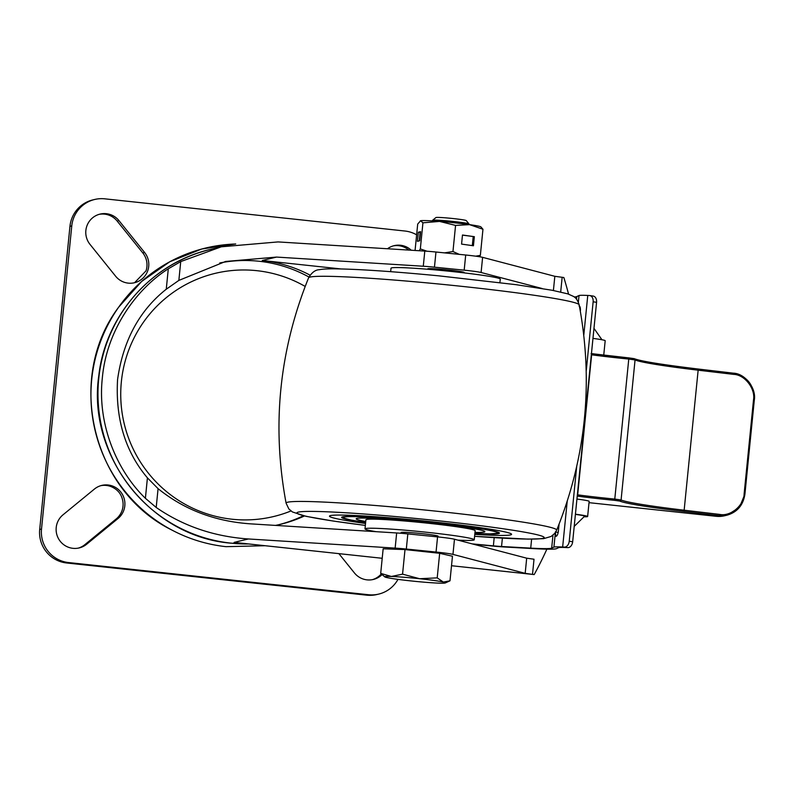 <?xml version="1.0" encoding="UTF-8"?>
<svg xmlns="http://www.w3.org/2000/svg" width="794" height="794" viewBox="0 0 794 794"><rect width="100%" height="100%" fill="white"/><g stroke="black" fill="none" stroke-linecap="round" stroke-linejoin="round"><path stroke-width="1.19" d="M100.917 485.64A18.907 18.689 -103.4 0 1 110.297 486.325C117.661 489.084 121.879 494.325 122.961 502.056A18.907 18.689 -103.4 0 1 116.222 518.929L84.839 544.664A18.907 18.689 -103.4 0 1 78.308 548.118M397.973 579.382A30.5 30.142 -103.4 0 1 378.698 594.101L376.882 594.527A30.5 30.142 -103.4 0 1 366.778 595.172L66.686 562.986A30.5 30.142 -103.4 0 1 39.7 529.449L69.951 226.35A30.5 30.142 -103.4 0 1 92.878 199.899L94.694 199.473A30.5 30.142 -103.4 0 1 104.798 198.828L404.89 231.014A30.5 30.142 -103.4 0 1 416.632 234.826M381.239 573.953A18.907 18.689 -103.4 0 1 372.396 579.66M393.268 245.882A18.907 18.689 -103.4 0 1 408.791 250.08M99.181 214.34A18.907 18.689 -103.4 0 1 117.145 221.05L142.781 252.899A18.907 18.689 -103.4 0 1 146.036 270.843L134.722 282.565M86.655 544.227A18.907 18.689 -103.4 0 1 56.215 527.534A18.907 18.689 -103.4 0 1 62.994 514.83L94.377 489.094A18.907 18.689 -103.4 0 1 122.961 495.476A18.907 18.689 -103.4 0 1 118.038 518.492L86.655 544.227L84.839 544.664M89.99 244.363A18.907 18.689 -103.4 0 1 100.084 214.092A18.907 18.689 -103.4 0 1 118.961 220.613L144.587 252.462A18.907 18.689 -103.4 0 1 134.504 282.733A18.907 18.689 -103.4 0 1 115.626 276.223L89.99 244.363M378.698 594.101A30.5 30.142 -103.4 0 1 368.585 594.736L68.492 562.549A30.5 30.142 -103.4 0 1 41.516 529.022L71.768 225.913A30.5 30.142 -103.4 0 1 94.694 199.473M387.492 248.75A18.907 18.689 -103.4 0 1 411.262 250.239M381.974 574.677A18.907 18.689 -103.4 0 1 354.432 572.95L338.889 553.646M584.285 516.795A24.396 1.231 -174.3 0 0 587.361 516.656A24.396 1.231 -174.3 0 0 587.639 516.507A24.396 1.231 -174.3 0 0 575.422 514.204M587.639 516.507L589.148 501.351A24.396 1.231 -174.3 0 0 576.94 499.049M427.688 269.245L427.728 268.819A18.302 0.923 5.7 0 1 427.936 268.709A18.302 0.923 5.7 0 1 447.35 269.851A18.302 0.923 5.7 0 1 464.153 272.451A18.302 0.923 5.7 0 1 463.944 272.57M546.877 549.15A381.398 376.922 -103.4 0 1 534.203 574.578L532.506 574.39L534.015 559.234L526.69 558.182L454.476 539.235A18.302 0.923 -174.3 0 0 437.563 536.893L407.828 533.896A18.302 0.923 -174.3 0 0 396.663 532.963L249.941 523.812C214.618 521.281 184 509.559 158.075 488.657L147.426 477.859C125.283 451.617 115.329 418.835 117.572 379.532C123.139 340.576 139.367 310.474 166.264 289.224L178.858 280.401L225.585 261.464L276.57 257.077L262.248 260.501A134.196 132.628 -103.4 0 1 310.077 275.161M304.439 515.981A134.196 132.628 -103.4 0 1 280.093 524.397A134.196 132.628 -103.4 0 1 275.508 525.4M534.203 574.578L451.508 565.725L532.506 574.39L525.181 573.337L452.957 554.391A18.302 0.923 -174.3 0 0 436.055 552.048L406.32 549.051A18.302 0.923 -174.3 0 0 395.144 548.118L248.433 538.967C213.953 536.595 183.215 526.094 156.2 507.465L145.391 498.295C117.81 471.745 97.076 425.435 102.337 377.984C106.565 330.413 136.022 289.234 168.298 268.799L180.734 261.583L221.298 246.805L278.079 241.922L424.8 251.083A18.302 0.923 5.7 0 1 435.966 252.016L434.457 267.171L464.182 270.168A18.302 0.923 5.7 0 1 481.095 272.501L542.143 288.52M238.379 542.858L382.212 558.291L234.111 542.381L248.433 538.967M553.408 290.495L554.827 276.302L563.849 277.533A381.398 376.922 -103.4 0 1 568.554 294.108M262.248 260.501L340.944 268.938M554.827 276.302L482.613 257.345L481.095 272.501M464.182 270.168L465.701 255.013L435.966 252.016M465.701 255.013A18.302 0.923 5.7 0 1 482.613 257.345M276.57 257.077L423.281 266.238A18.302 0.923 5.7 0 1 434.457 267.171M591.461 353.558A24.396 1.231 5.7 0 1 597.803 354.461M592.969 338.403A24.396 1.231 5.7 0 1 605.187 340.705L603.738 355.186M753.496 400.027C755.63 388.742 744.722 374.639 733.676 374.381L698.531 370.232A98.307 4.972 5.7 0 1 635.061 359.94L621.087 499.972A98.307 4.972 -174.3 0 0 684.557 510.264L719.701 514.413C730.54 516.735 743.968 505.5 744.117 493.987L753.496 400.027L754.3 400.166L744.911 494.116L739.482 507.326L727.046 515.177L719.166 515.643L684.021 511.495A99.528 5.032 5.7 0 1 619.757 501.074L614.725 500.359A62.22 3.146 5.7 0 1 577.228 496.101M698.283 369.041L733.388 373.18C745.03 373.458 756.523 388.296 754.29 400.166L744.921 494.126L744.117 493.987M575.412 514.383A21.349 1.082 5.7 0 1 576.891 514.591A21.349 1.082 5.7 0 1 584.592 516.219L574.211 526.382M584.543 417.465L585.079 417.495L596.572 302.316L593.138 301.799A6.104 4.278 -81.4 0 0 589.753 295.557A6.104 4.278 -81.4 0 0 589.456 295.527L587.759 295.447A30.5 1.538 5.7 0 0 579.024 295.527L576.781 296.569A60.999 3.087 -174.3 0 1 574.201 296.966M592.89 296.043A6.104 4.278 98.6 0 1 593.197 296.073A6.104 4.278 98.6 0 1 596.572 302.316M585.079 417.495L584.543 417.416M586.23 370.967L593.138 301.799M580.335 311.188L580.424 310.444C580.444 307.516 579.977 306.018 579.024 305.958M472.172 543.88L493.372 545.865A15.255 0.774 -174.3 0 0 501.55 546.5L530.72 548.128A60.999 3.087 -174.3 0 0 551.671 548.138L553.914 547.106A30.5 1.538 5.7 0 1 562.648 547.016L564.345 547.106A6.104 4.278 -81.4 0 0 569.238 541.25L572.673 541.766L584.176 426.586L583.57 426.497M572.673 541.766A6.104 4.278 98.6 0 1 567.779 547.622L564.345 547.106M473.661 544.267L493.908 546.163A20.128 1.022 -174.3 0 0 504.706 547.006L533.876 548.634A65.882 3.335 -174.3 0 0 556.515 548.644L558.748 547.612A25.616 1.3 5.7 0 1 566.092 547.542L567.779 547.622M569.238 541.25L576.672 466.743M555.334 531.99L555.84 536.327A30.5 1.538 5.7 0 1 556.028 536.317C557.001 536.158 557.765 534.62 558.331 531.702L559.085 524.149M474.872 533.578A79.301 4.01 -174.3 0 0 499.436 533.121A79.301 4.01 -174.3 0 0 416.9 520.854A79.301 4.01 -174.3 0 0 341.618 517.37A79.301 4.01 -174.3 0 0 365.607 522.67M416.344 520.179A91.499 4.625 -174.3 0 0 329.48 516.15A91.499 4.625 -174.3 0 0 365.528 523.474A91.499 4.625 -174.3 0 1 329.48 516.15A91.499 4.625 -174.3 0 1 416.344 520.179A91.499 4.625 -174.3 0 1 511.574 534.332A91.499 4.625 -174.3 0 0 416.344 520.179M474.792 534.382A91.499 4.625 -174.3 0 0 511.574 534.332A91.499 4.625 -174.3 0 1 474.792 534.382M474.981 532.417A64.661 3.275 -174.3 0 0 484.866 531.662A64.661 3.275 -174.3 0 0 452.153 525.529A64.661 3.275 -174.3 0 0 386.986 519.097A64.661 3.275 -174.3 0 0 356.188 518.819A64.661 3.275 -174.3 0 0 365.726 521.509M457.93 540.138A54.895 2.779 -174.3 0 0 474.246 539.791L475.159 530.69A54.895 2.779 -174.3 0 0 422.219 522.621A54.895 2.779 -174.3 0 0 365.895 519.792L364.992 528.883A54.895 2.779 -174.3 0 0 376.019 531.672M474.246 539.791A54.895 2.779 -174.3 0 0 421.316 531.712A54.895 2.779 -174.3 0 0 364.992 528.883M437.812 536.317A18.609 0.943 -174.3 0 0 438.129 536.178A18.609 0.943 -174.3 0 0 420.195 533.449A18.609 0.943 -174.3 0 0 401.109 532.486A18.609 0.943 -174.3 0 0 401.397 532.685M390.668 271.677L391.005 268.213A54.895 2.779 5.7 0 1 431.797 269.593A54.895 2.779 5.7 0 1 500.27 279.121L499.922 282.585M419.212 250.735L420.334 248.929L422.934 222.826L439.519 221.407L455.567 225.417L469.532 224.633L482.96 229.258L480.846 226.846A30.5 1.538 -174.3 0 0 469.532 224.633A30.5 1.538 -174.3 0 0 439.519 221.407A30.5 1.538 -174.3 0 0 420.592 220.742A30.5 1.538 -174.3 0 0 420.383 220.801A30.5 1.538 -174.3 0 0 420.354 220.821M422.934 222.826L420.592 220.742L417.704 224.067L415.093 250.179M418.339 232.225L417.436 241.316L419.698 240.781L420.602 231.679L418.339 232.225L420.135 232.414L419.292 240.87M420.334 248.929L427.043 251.232M444.521 252.879L452.957 251.529L459.309 254.368M455.567 225.417L452.957 251.529M474.346 236.681L462.475 235.014L461.572 244.105L473.432 245.773L474.346 236.681L462.465 235.133M475.695 256.174L480.35 255.37L479.526 256.74M482.96 229.258L480.35 255.37M472.311 245.614L473.204 236.642M432.601 220.275L435.936 217.556A15.255 0.774 5.7 0 1 453.354 218.568A15.255 0.774 5.7 0 1 466.247 220.583L468.976 223.908A18.302 0.923 -174.3 0 0 453.503 221.486A18.302 0.923 -174.3 0 0 432.601 220.275A18.302 0.923 -174.3 0 0 432.571 220.325L432.512 220.911M402.558 574.151L419.619 578.717L437.206 577.873L443.34 582.052L450 580.811L452.461 556.237L439.668 553.299L405.009 549.577L383.155 548.803L380.703 573.377L391.363 576.474L402.558 574.151L405.009 549.577M437.206 577.873L439.668 553.299M384.832 576.92A30.5 1.538 5.7 0 1 391.363 576.474A30.5 1.538 5.7 0 1 419.619 578.717A30.5 1.538 5.7 0 1 443.34 582.052A30.5 1.538 5.7 0 1 445.305 582.955A30.5 1.538 5.7 0 1 438.804 583.133A30.5 1.538 5.7 0 1 410.548 580.88A30.5 1.538 5.7 0 1 386.827 577.556A30.5 1.538 5.7 0 1 384.832 576.92L380.703 573.377M445.305 582.955L450 580.811M468.936 224.543L468.986 223.958A18.302 0.923 -174.3 0 0 468.976 223.908M235.292 244.016A151.892 150.106 76.6 0 0 118.733 307.089A151.892 150.106 76.6 0 0 171.97 530.094A151.892 150.106 76.6 0 0 226.072 546.669L265.087 545.726M366.778 595.172L368.585 594.736M66.686 562.986L68.492 562.549M39.7 529.449L41.516 529.022M69.951 226.35L71.768 225.913M117.145 221.05L118.961 220.613M142.781 252.899L144.587 252.462M116.222 518.929L118.038 518.492M290.961 510.969A125.045 123.586 -103.4 0 1 231.997 519.216A125.045 123.586 -103.4 0 1 121.363 381.745A125.045 123.586 -103.4 0 1 256.799 270.675A125.045 123.586 -103.4 0 1 305.174 286.436M278.505 524.765A134.196 132.628 76.6 0 0 303.387 515.743M308.945 277.027A134.196 132.628 76.6 0 0 259.072 261.256A134.196 132.628 76.6 0 0 219.749 262.963M221.298 246.805L211.055 249.256A149.451 147.694 76.6 0 0 98.317 404.017A149.451 147.694 76.6 0 0 230.935 543.136A149.451 147.694 76.6 0 0 248.631 543.959M562.152 277.354L560.693 291.993M145.391 498.295L147.426 477.859M166.264 289.224L168.298 268.799M158.075 488.657L156.2 507.465M395.144 548.118L396.663 532.963M454.476 539.235L452.957 554.391M436.055 552.048L437.563 536.893M423.281 266.238L424.8 251.083M407.828 533.896L406.32 549.051M180.734 261.583L178.858 280.401M525.181 573.337L526.69 558.182M591.451 353.638A62.22 3.146 -174.3 0 0 628.937 357.905L633.979 358.62A1.221 1.201 114 0 1 635.061 359.94L628.769 359.047A60.999 3.087 5.7 0 1 591.639 354.819L577.665 494.851A60.999 3.087 -174.3 0 0 614.784 499.079L628.769 359.047L628.937 357.905L634.356 358.719C641.076 361.26 662.375 364.704 698.263 369.031L684.021 511.495M634.614 358.878A99.528 5.032 -174.3 0 0 698.234 369.031L733.408 373.18L733.676 374.381M727.026 515.177L724.446 515.792A24.396 24.118 76.6 0 1 716.367 516.308A9.151 1.32 96.1 0 1 716.297 516.318L589.019 502.662L716.367 516.308L719.166 515.643L719.701 514.413M614.725 500.359L614.784 499.079L621.087 499.972A1.221 1.201 -66 0 1 619.757 501.074M577.357 494.811L577.665 494.851A1.221 0.685 97.7 0 1 577.258 495.853M591.441 353.796A1.221 0.685 97.7 0 1 591.639 354.819L591.341 354.779M724.446 515.792L716.297 516.318A9.151 1.32 96.1 0 1 716.228 516.299M583.798 335.128L587.759 295.447M578.36 302.216L579.024 295.527M576.523 299.199L576.781 296.569M562.648 547.016L567.204 501.391M553.914 547.106L555.185 534.352M551.671 548.138L552.971 535.176M530.72 548.128L531.613 539.156M501.55 546.5L502.384 538.153M493.372 545.865L494.186 537.677M555.711 532.049L558.232 532.446M437.653 283.895A135.972 6.878 -174.3 0 0 308.598 277.811C311.714 272.56 315.258 269.871 319.208 269.722C324.587 268.66 333.44 268.481 358.124 269.593C380.912 270.764 407.878 272.858 439.022 275.865L516.15 284.689L552.108 290.257L567.789 293.859L573.337 296.351C575.858 297.611 577.804 300.44 579.163 304.817A135.972 6.878 -174.3 0 0 437.653 283.895M474.594 536.327L527.941 539.126L543.533 538.669L551.105 536.466L554.758 533.389L556.663 530.184A135.972 6.878 -174.3 0 0 415.183 509.053A135.972 6.878 -174.3 0 0 286.098 503.178C271.667 425.872 279.17 350.75 308.598 277.811M474.594 536.307A124.281 6.292 -174.3 0 0 540.377 535.613A124.281 6.292 -174.3 0 0 414.845 518.363A124.281 6.292 -174.3 0 0 299.537 511.892A124.281 6.292 -174.3 0 0 365.339 525.4M498.96 532.605L497.699 533.29L489.888 533.876L474.881 533.449A77.475 3.92 -174.3 0 0 481.164 528.844A77.475 3.92 -174.3 0 0 380.346 517.877A77.475 3.92 -174.3 0 0 365.627 522.541L351.117 520.06L344.05 518.224L342.184 516.963M235.709 243.947L201.755 248.998L169.866 261.712L141.699 281.413L118.733 307.089C65.177 378.033 92.144 490.98 171.97 530.094C189.002 539.076 207.045 544.605 226.111 546.679M211.055 249.256C152.309 262.447 105.463 315.228 98.833 375.483C86.794 455.538 150.523 536.684 230.756 543.156L248.74 543.969M591.123 353.588L628.937 357.905M733.408 373.18C747.353 376.197 754.32 385.189 754.3 400.166M744.921 494.126C743.224 505.163 737.269 512.18 727.046 515.177L727.046 515.177M601.961 339.763L593.972 328.359M589.753 295.557L593.197 296.073M286.098 503.178L288.857 508.954L292.46 511.981L305.968 516.318L333.033 521.023L365.339 525.42M556.663 530.184C586.091 457.255 593.584 382.132 579.163 304.817M401.427 532.347L401.337 533.3M437.851 535.98L437.752 536.913"/></g></svg>
